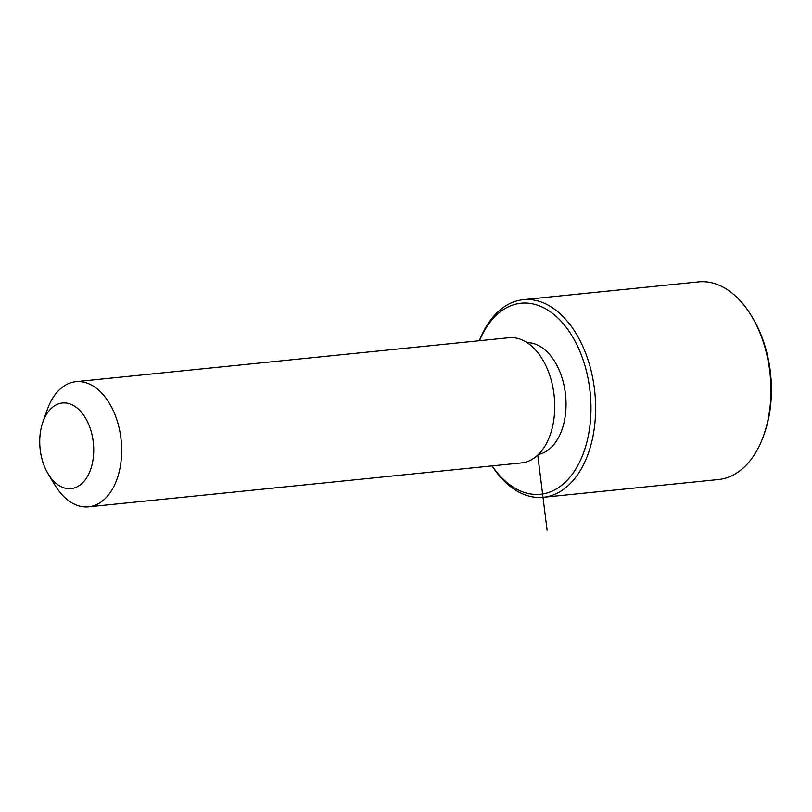 <?xml version="1.0" encoding="UTF-8"?>
<svg xmlns="http://www.w3.org/2000/svg" width="812" height="812" viewBox="0 0 812 812"><rect width="100%" height="100%" fill="white"/><g stroke="black" fill="none" stroke-linecap="round" stroke-linejoin="round"><path stroke-width="1.22" d="M527.11 342.644A56.282 35.038 84.2 0 1 564.452 420.616A56.282 35.038 84.2 0 1 538.447 454.436M42.894 422.017L47.36 409.461A62.9 39.159 84.2 0 1 75.851 381.67L508.911 337.731A62.9 39.159 84.2 0 1 552.952 424.757A62.9 39.159 84.2 0 1 521.608 462.901L88.549 506.83A62.9 39.159 84.2 0 1 55.054 485.322L48.162 473.914A43.036 26.796 84.2 0 1 40.945 429.101A43.036 26.796 84.2 0 1 42.894 422.017A43.036 26.796 84.2 0 1 77.14 408.05A43.036 26.796 84.2 0 1 92.517 462.535A43.036 26.796 84.2 0 1 48.162 473.914M75.851 381.67A62.9 39.159 84.2 0 1 119.882 468.686A62.9 39.159 84.2 0 1 88.549 506.83M479.456 340.725A96.009 59.763 84.2 0 1 555.692 315.969A96.009 59.763 84.2 0 1 588.253 436.044A96.009 59.763 84.2 0 1 492.153 465.885M479.354 340.735A99.318 61.834 84.2 0 1 523.283 299.679A99.318 61.834 84.2 0 1 592.811 437.069A99.318 61.834 84.2 0 1 543.329 497.299A99.318 61.834 84.2 0 1 492.052 465.895M523.283 299.679L698.564 281.896A99.318 61.834 84.2 0 1 751.445 315.858L752.592 317.756A96.009 59.763 84.2 0 1 768.69 417.744A96.009 59.763 84.2 0 1 764.336 433.537L763.595 435.628A99.318 61.834 84.2 0 1 718.62 479.516L543.329 497.299M751.445 315.858A99.318 61.834 84.2 0 1 768.101 419.286A99.318 61.834 84.2 0 1 763.595 435.628M537.747 455.116L547.085 530.104"/></g></svg>
